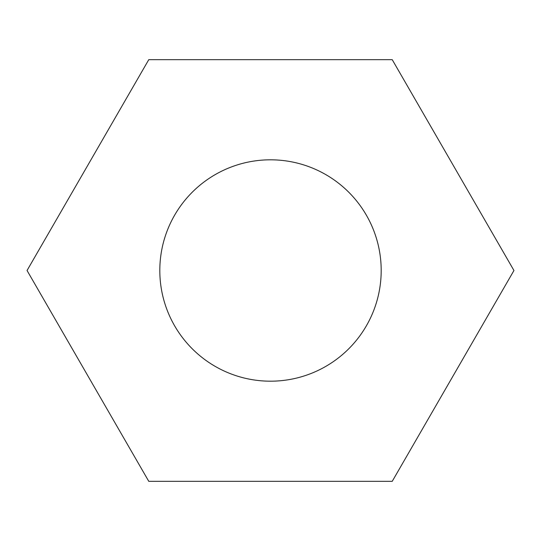 <?xml version="1.0" encoding="UTF-8"?>
<svg xmlns="http://www.w3.org/2000/svg" width="541" height="541" viewBox="0 0 541 541"><rect width="100%" height="100%" fill="white"/><g stroke="black" fill="none" stroke-linecap="round" stroke-linejoin="round"><path stroke-width="0.41" stroke-dasharray="2.71 2.03" d="M159.811 270.5A110.689 110.689 0 0 0 270.5 381.189A110.689 110.689 0 0 0 381.189 270.5A110.689 110.689 0 0 0 270.5 159.811A110.689 110.689 0 0 0 159.811 270.5M513.95 270.5L392.225 59.666L148.775 59.666L27.05 270.5L148.775 481.334L392.225 481.334L513.95 270.5"/><path stroke-width="0.81" d="M159.811 270.5A110.689 110.689 0 0 0 270.5 381.189A110.689 110.689 0 0 0 381.189 270.5A110.689 110.689 0 0 0 270.5 159.811A110.689 110.689 0 0 0 159.811 270.5M513.95 270.5L392.225 59.666L148.775 59.666L27.05 270.5L148.775 481.334L392.225 481.334L513.95 270.5"/></g></svg>
